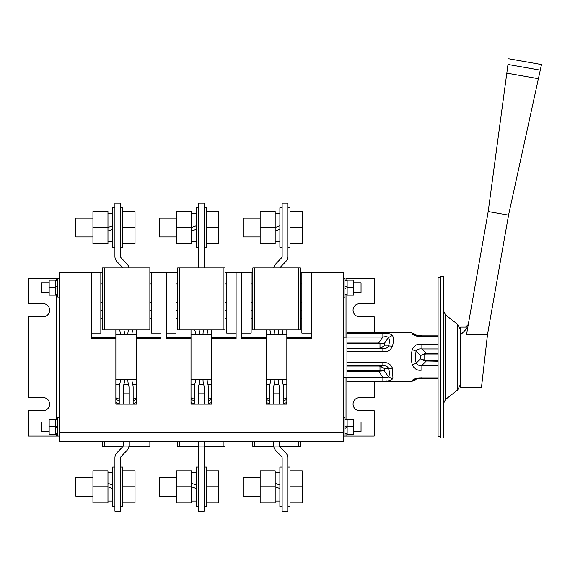 <?xml version="1.0" encoding="UTF-8"?>
<svg xmlns="http://www.w3.org/2000/svg" width="570" height="570" viewBox="0 0 570 570"><rect width="100%" height="100%" fill="white"/><g stroke="black" fill="none" stroke-linecap="round" stroke-linejoin="round"><path stroke-width="0.85" d="M438.081 348.926L421.886 348.926L421.886 344.287C417.639 343.439 414.44 345.185 412.295 349.524C411.041 354.626 411.041 359.727 412.295 364.828C414.44 369.168 417.639 370.913 421.886 370.072L421.886 365.427L426.096 361.223L426.096 360.368L424.771 360.212L424.771 354.141L426.096 353.984L426.096 353.136L420.461 355.473L424.771 354.141L424.586 353.414M415.879 335.01L421.886 335.865L438.081 335.865L421.886 335.865L416.285 335.352C415.024 334.091 415.024 334.091 416.285 335.352C415.024 334.091 415.024 334.091 416.285 335.352L412.295 333.984C411.041 332.346 411.041 332.346 412.295 333.984C414.44 335.851 417.639 336.671 421.886 336.435L421.886 336.97L421.886 336.435L438.081 336.435M438.081 377.924L421.886 377.924L421.886 377.39L421.886 377.924C417.639 377.689 414.44 378.501 412.295 380.375C411.041 382.007 411.041 382.007 412.295 380.375L416.285 379.007C415.024 380.261 415.024 380.261 416.285 379.007C415.024 380.261 415.024 380.261 416.285 379.007L417.076 378.209M346.959 338.124L346.959 365.634L382.883 365.634L382.883 362.727C387.194 361.993 390.393 363.803 392.466 368.17L392.922 377.924L392.466 378.986C390.393 380.724 387.194 381.387 382.883 380.959L382.955 380.959M415.338 379.948L411.355 381.601L346.959 381.601L346.959 377.304L382.883 377.304L378.672 371.348L378.672 370.564L379.991 370.479L379.991 366.182L378.672 366.054L378.672 365.634L380.176 365.798L384.301 368.448L379.991 366.182L380.176 365.798M385.805 380.931L387.116 380.867M346.959 343.005L378.672 343.005L384.301 343.496L384.301 345.905L379.991 348.17L380.176 348.555L378.672 348.726L378.672 348.306L379.991 348.17L379.991 343.874L378.672 343.788L378.672 343.005L382.883 337.048L346.959 337.048L346.959 332.752L411.355 332.752L415.338 334.405M392.466 335.367L388.483 337.583C387.75 336.628 385.883 336.457 382.883 337.048L382.883 333.393C387.194 332.973 390.393 333.628 392.466 335.367C393.728 337.818 393.728 341.423 392.466 346.19C390.393 350.55 387.194 352.36 382.883 351.626L382.883 348.726L346.959 348.726M418.537 336.321L416.855 335.709M417.176 378.494L417.824 378.245M438.081 353.136L426.096 353.136L421.886 348.926C418.879 348.612 417.012 349.403 416.285 351.291L420.461 355.473L420.461 358.886L424.771 360.212L424.586 360.945L438.081 361.223M412.295 364.828L416.285 363.062L420.461 358.886L424.586 360.945M412.295 349.524L416.285 351.291C415.024 355.217 415.024 359.143 416.285 363.062C417.012 364.95 418.879 365.741 421.886 365.427L438.081 365.427M346.959 380.959L382.883 380.959L382.883 377.304C385.883 377.903 387.75 377.725 388.483 376.777C389.738 374.889 389.738 372.11 388.483 368.448L384.301 368.448L384.301 370.863L379.991 370.479L380.176 371.127L378.672 371.348L346.959 371.348M382.883 365.634C385.883 365.669 387.75 366.61 388.483 368.448L392.466 368.17M392.466 378.986L388.483 376.777L384.301 370.863L380.176 371.127M392.466 346.19L388.483 345.905C389.738 342.242 389.738 339.471 388.483 337.583L384.301 343.496L379.991 343.874L380.176 343.233M382.883 348.726C385.883 348.683 387.75 347.743 388.483 345.905L384.301 345.905L380.176 348.555M440.902 436.556L438.081 436.556L438.081 277.797L440.902 277.797M467.82 327.116L460.624 327.116L460.624 387.237L481.5 387.237M487.485 334.668L466.524 334.497L488.198 211.577L508.547 215.161L487.535 334.326A5.636 5.636 0 0 0 487.507 334.497L481.5 387.237L487.485 334.668M508.547 215.161L541.5 64.531L508.753 58.76M540.274 70.146L507.984 64.453C509.003 56.886 509.003 56.886 507.984 64.453L488.198 211.577M506.816 73.131L538.401 78.703M443.716 357.176L443.716 276.386L440.902 276.386L440.902 437.967L443.716 437.967L443.716 357.176M254.712 329.937L298.295 329.937L298.295 267.936L252.831 267.936L252.831 329.937L254.712 329.937L254.712 267.936M298.295 267.936L300.176 267.936L300.176 329.937L298.295 329.937M179.557 329.937L223.148 329.937L223.148 267.936L177.676 267.936L177.676 329.937L179.557 329.937L179.557 267.936M223.148 267.936L225.022 267.936L225.022 329.937L223.148 329.937M104.403 329.937L147.993 329.937L147.993 267.936L102.522 267.936L102.522 329.937L104.403 329.937L104.403 267.936M147.993 267.936L149.874 267.936L149.874 329.937L147.993 329.937M104.403 441.722L104.403 446.424L102.522 446.424L102.522 441.722M115.867 384.422L119.607 384.422M123.889 384.422L128.507 384.422A13.53 13.53 0 0 1 127.887 380.375L127.887 379.72M132.789 384.422L136.529 384.422M147.993 441.722L147.993 446.424L128.934 446.424M149.874 441.722L149.874 446.424L147.993 446.424M122.999 446.424L104.403 446.424M115.867 397.71A3.755 2.316 180 0 0 119.116 398.865L119.116 400.339A3.755 2.316 0 0 1 115.867 399.185M136.529 399.185A3.755 2.316 0 0 1 133.28 400.339L133.152 398.865M133.28 398.865A3.755 2.316 180 0 0 136.529 397.71M115.867 402.107A3.755 2.572 180 0 0 119.116 403.389L119.116 404.144M133.28 404.144L133.152 403.389M133.28 403.389A3.755 2.572 180 0 0 136.529 402.107M136.529 403.474A3.755 2.572 0 0 1 135.71 404.144M116.686 404.144A3.755 2.572 0 0 1 115.867 403.474M179.557 441.722L179.557 446.424L177.676 446.424L177.676 441.722M191.014 384.422L194.762 384.422M199.657 379.72L199.657 380.375A13.53 13.53 0 0 1 199.037 384.436L203.661 384.422A13.53 13.53 0 0 1 203.041 380.375L203.041 379.72M207.936 384.422L211.684 384.422M223.148 441.722L223.148 446.424L204.167 446.424M225.022 441.722L225.022 446.424L223.148 446.424M198.531 446.424L179.557 446.424M191.014 397.71A3.755 2.316 180 0 0 194.263 398.865L194.263 400.339A3.755 2.316 0 0 1 191.014 399.185M211.684 399.185A3.755 2.316 0 0 1 208.435 400.339L208.299 398.865M208.435 398.865A3.755 2.316 180 0 0 211.684 397.71M191.014 402.107A3.755 2.572 180 0 0 194.263 403.389L194.263 404.144M208.435 404.144L208.299 403.389M208.435 403.389A3.755 2.572 180 0 0 211.684 402.107M211.684 403.474A3.755 2.572 0 0 1 210.864 404.144M191.841 404.144A3.755 2.572 0 0 1 191.014 403.474M254.712 441.722L254.712 446.424L252.831 446.424L252.831 441.722M266.169 384.422L269.916 384.422M274.191 384.422L278.815 384.422A13.53 13.53 0 0 1 278.196 380.375L278.196 379.72M283.091 384.422L286.838 384.422M298.295 441.722L298.295 446.424L279.699 446.424M300.176 441.722L300.176 446.424L298.295 446.424M273.771 446.424L254.712 446.424M266.169 397.71A3.755 2.316 180 0 0 269.418 398.865L269.418 400.339A3.755 2.316 0 0 1 266.169 399.185M286.838 399.185A3.755 2.316 0 0 1 283.589 400.339L283.454 398.865M283.589 398.865A3.755 2.316 180 0 0 286.838 397.71M266.169 402.107A3.755 2.572 180 0 0 269.418 403.389L269.418 404.144M283.589 404.144L283.454 403.389M283.589 403.389A3.755 2.572 180 0 0 286.838 402.107M286.838 403.474A3.755 2.572 0 0 1 286.019 404.144M266.988 404.144A3.755 2.572 0 0 1 266.169 403.474M260.155 218.146L243.062 218.146L243.062 236.935L260.155 236.935M287.779 207.815L290.03 207.815L290.03 247.266L287.779 247.266M290.03 211.57L302.243 211.57L302.243 243.511L290.03 243.511M302.243 227.537L290.03 227.537M282.143 207.815L279.884 207.815L279.884 247.266L282.143 247.266M279.884 225.791L275.189 227.501M275.189 231L279.884 229.29M260.155 243.511L275.189 243.511L275.189 227.537L260.155 227.537L260.155 243.511M260.155 227.537L260.155 211.57L275.189 211.57L275.189 227.537M176.55 218.146L159.45 218.146L159.45 236.935L176.55 236.935M204.167 207.815L206.426 207.815L206.426 247.266L204.167 247.266M206.426 211.57L218.638 211.57L218.638 243.511L206.426 243.511M218.638 227.537L206.426 227.537M92.946 218.146L75.846 218.146L75.846 236.935L92.946 236.935M120.562 207.815L122.814 207.815L122.814 247.266L120.562 247.266M122.814 211.57L135.026 211.57L135.026 243.511L122.814 243.511M135.026 227.537L122.814 227.537M198.531 207.815L196.28 207.815L196.28 247.266L198.531 247.266M196.28 225.791L191.584 227.501M191.584 231L196.28 229.29M176.55 243.511L191.584 243.511L191.584 227.537L176.55 227.537L176.55 243.511M176.55 227.537L176.55 211.57L191.584 211.57L191.584 227.537M114.926 207.815L112.668 207.815L112.668 247.266L114.926 247.266M112.668 225.791L107.972 227.501M107.972 231L112.668 229.29M92.946 243.511L107.972 243.511L107.972 227.537L92.946 227.537L92.946 243.511M92.946 227.537L92.946 211.57L107.972 211.57L107.972 227.537M114.926 506.545L112.668 506.545L112.668 467.087L114.926 467.087M107.972 483.353L112.668 485.063M112.668 488.568L107.972 486.858M92.946 470.849L107.972 470.849L107.972 486.816L92.946 486.816L92.946 470.849M92.946 486.816L92.946 502.783L107.972 502.783L107.972 486.816M92.946 496.206L75.846 496.206L75.846 477.425L92.946 477.425M120.562 506.545L122.814 506.545L122.814 467.087L120.562 467.087M122.814 502.783L135.026 502.783L135.026 470.849L122.814 470.849M135.026 486.816L122.814 486.816M198.531 506.545L196.28 506.545L196.28 467.087L198.531 467.087M191.584 483.353L196.28 485.063M196.28 488.568L191.584 486.858M176.55 470.849L191.584 470.849L191.584 486.816L176.55 486.816L176.55 470.849M176.55 486.816L176.55 502.783L191.584 502.783L191.584 486.816M176.55 496.206L159.45 496.206L159.45 477.425L176.55 477.425M204.167 506.545L206.426 506.545L206.426 467.087L204.167 467.087M206.426 502.783L218.638 502.783L218.638 470.849L206.426 470.849M218.638 486.816L206.426 486.816M282.143 506.545L279.884 506.545L279.884 467.087L282.143 467.087M275.189 483.353L279.884 485.063M279.884 488.568L275.189 486.858M260.155 470.849L275.189 470.849L275.189 486.816L260.155 486.816L260.155 470.849M260.155 486.816L260.155 502.783L275.189 502.783L275.189 486.816M260.155 496.206L243.062 496.206L243.062 477.425L260.155 477.425M287.779 506.545L290.03 506.545L290.03 467.087L287.779 467.087M290.03 502.783L302.243 502.783L302.243 470.849L290.03 470.849M302.243 486.816L290.03 486.816M346.959 365.634L346.959 376.236M59.501 297.055L57.812 297.055L57.812 278.267L28.5 278.267L28.5 303.632L43.063 303.632A6.576 6.576 0 0 1 49.64 310.208A6.576 6.576 0 0 1 43.063 316.785L28.5 316.785L28.5 397.575L43.063 397.575A6.576 6.576 0 0 1 49.64 404.144A6.576 6.576 0 0 1 43.063 410.721L28.5 410.721L28.5 436.086L59.501 436.086L57.812 436.086L57.812 417.297L59.501 417.297M136.529 404.144L129.02 404.144L129.02 393.813L123.377 393.813L123.377 404.144L115.867 404.144L136.529 404.144L136.529 337.469L160.954 337.469M136.529 329.937L136.529 337.469M91.442 337.469L115.867 337.469L115.867 329.937M115.867 337.469L115.867 404.144M128.977 446.046A7.517 7.517 0 0 1 126.932 450.485L121.082 456.591A1.881 1.881 0 0 0 120.562 457.895L120.562 511.24L114.926 511.24L114.926 457.895A7.517 7.517 0 0 1 117.014 452.694L123.377 446.046L128.977 446.046A7.517 7.517 0 0 0 129.02 445.291L129.02 441.722M122.856 446.588A1.881 1.881 0 0 0 123.377 445.291L123.377 441.722M211.684 404.144L204.167 404.144L204.167 393.813L198.531 393.813L198.531 404.144L191.014 404.144L211.684 404.144L211.684 337.469L236.108 337.469M211.684 329.937L211.684 337.469M166.59 337.469L191.014 337.469L191.014 329.937M191.014 337.469L191.014 404.144M204.167 446.046L198.531 446.046L198.531 511.24L204.167 511.24L204.167 441.722M198.531 446.046L198.531 441.722M286.838 404.144L279.321 404.144L279.321 393.813L273.685 393.813L273.685 404.144L266.169 404.144L286.838 404.144L286.838 337.469L311.263 337.469M286.838 329.937L286.838 337.469M241.744 337.469L266.169 337.469L266.169 329.937M266.169 337.469L266.169 404.144M279.841 446.588A1.881 1.881 0 0 1 279.321 445.291L279.321 441.722M273.721 446.046A7.517 7.517 0 0 0 275.773 450.485L281.616 456.591A1.881 1.881 0 0 1 282.143 457.895L282.143 511.24L287.779 511.24L287.779 457.895A7.517 7.517 0 0 0 285.691 452.694L279.321 446.046L273.721 446.046A7.517 7.517 0 0 1 273.685 445.291L273.685 441.722M177.676 302.691L175.988 302.691M177.676 310.208L175.988 310.208M252.831 302.691L251.142 302.691M252.831 310.208L251.142 310.208M102.522 302.691L100.833 302.691L102.522 302.691M102.522 310.208L100.833 310.208M191.014 338.388L166.59 338.388L166.59 282.022L160.954 282.022L160.954 338.388L136.529 338.388M160.954 333.101L151.563 333.101L151.563 272.631L166.59 272.631L160.954 272.631L160.954 282.022M211.684 338.388L236.108 338.388L236.108 272.631L241.744 272.631L226.718 272.631L226.718 333.101L236.108 333.101M286.838 338.388L311.263 338.388L311.263 272.631L343.204 272.631L343.204 282.022L311.263 282.022M311.263 333.101L301.865 333.101L301.865 272.631L311.263 272.631M241.744 333.101L251.142 333.101L251.142 272.631L241.744 272.631L241.744 338.388L266.169 338.388M115.867 338.388L91.442 338.388L91.442 272.631L59.501 272.631L102.522 272.631M91.442 282.022L59.501 282.022L59.501 432.331L343.204 432.331L343.204 282.022M166.59 282.022L166.59 272.631L177.676 272.631M59.501 282.022L59.501 272.631M343.204 432.331L343.204 441.722L59.501 441.722L59.501 432.331M251.142 272.631L252.831 272.631M300.176 272.631L301.865 272.631M151.563 272.631L149.874 272.631M225.022 272.631L226.718 272.631M301.865 302.691L300.176 302.691L301.865 302.691M226.718 302.691L225.022 302.691M151.563 302.691L149.874 302.691M91.442 333.101L100.833 333.101L100.833 272.631M166.59 333.101L175.988 333.101L175.988 272.631M151.563 310.208L149.874 310.208M226.718 310.208L225.022 310.208M301.865 310.208L300.176 310.208M122.856 267.765A1.881 1.881 0 0 1 122.999 267.936L117.014 261.659A7.517 7.517 0 0 1 114.926 256.464L114.926 203.112L120.562 203.112L120.562 256.464A1.881 1.881 0 0 0 121.082 257.761L126.932 263.867A7.517 7.517 0 0 1 128.934 267.936M273.771 267.936A7.517 7.517 0 0 1 275.773 263.867L281.616 257.761A1.881 1.881 0 0 0 282.143 256.464L282.143 203.112L287.779 203.112L287.779 256.464A7.517 7.517 0 0 1 285.691 261.659L279.678 267.936A1.881 1.881 0 0 1 279.841 267.765M198.531 267.936L198.531 203.112L204.167 203.112L204.167 267.936M274.811 379.72L274.811 380.375A13.53 13.53 0 0 1 274.184 384.436A10.894 10.894 0 0 0 273.685 387.707L273.685 393.813M279.321 393.813L279.321 387.707A10.894 10.894 0 0 0 278.815 384.436M286.838 379.72L266.169 379.72M266.169 334.633L286.838 334.633M269.916 329.937A15.034 15.034 0 0 0 270.244 331.163A9.391 9.391 0 0 1 270.679 333.984L270.679 334.633L274.811 334.633L274.811 333.984A13.53 13.53 0 0 0 274.191 329.937M278.815 329.937A13.53 13.53 0 0 0 278.196 333.984L278.196 334.633L282.328 334.633L282.328 333.984A9.391 9.391 0 0 1 282.763 331.163A15.034 15.034 0 0 0 283.091 329.937M269.553 404.144L269.553 387.707A15.034 15.034 0 0 1 270.244 383.197A9.391 9.391 0 0 0 270.679 380.375L270.679 379.72M282.328 379.72L282.328 380.375A9.391 9.391 0 0 0 282.763 383.197A15.034 15.034 0 0 1 283.454 387.707L283.454 404.144M199.037 384.436A10.894 10.894 0 0 0 198.531 387.707L198.531 393.813M204.167 393.813L204.167 387.707A10.894 10.894 0 0 0 203.668 384.436M191.014 334.633L211.684 334.633M194.762 329.937A15.034 15.034 0 0 0 195.09 331.163A9.391 9.391 0 0 1 195.524 333.984L195.524 334.633L199.657 334.633L199.657 333.984A13.53 13.53 0 0 0 199.037 329.937M203.661 329.937A13.53 13.53 0 0 0 203.041 333.984L203.041 334.633L207.174 334.633L207.174 333.984A9.391 9.391 0 0 1 207.608 331.163A15.034 15.034 0 0 0 207.936 329.937M211.684 379.72L191.014 379.72M194.398 404.144L194.398 387.707A15.034 15.034 0 0 1 195.09 383.197A9.391 9.391 0 0 0 195.524 380.375L195.524 379.72M207.174 379.72L207.174 380.375A9.391 9.391 0 0 0 207.608 383.197A15.034 15.034 0 0 1 208.299 387.707L208.299 404.144M132.019 379.72L132.019 380.375A9.391 9.391 0 0 0 132.454 383.197A15.034 15.034 0 0 1 133.152 387.707L133.152 404.144M124.509 379.72L124.509 380.375A13.53 13.53 0 0 1 123.882 384.436A10.894 10.894 0 0 0 123.377 387.707L123.377 393.813M119.244 404.144L119.244 387.707A15.034 15.034 0 0 1 119.942 383.197A9.391 9.391 0 0 0 120.377 380.375L120.377 379.72M129.02 393.813L129.02 387.707A10.894 10.894 0 0 0 128.514 384.436M128.507 329.937A13.53 13.53 0 0 0 127.887 333.984L127.887 334.633L132.019 334.633L132.019 333.984A9.391 9.391 0 0 1 132.454 331.163A15.034 15.034 0 0 0 132.789 329.937M119.607 329.937A15.034 15.034 0 0 0 119.942 331.163A9.391 9.391 0 0 1 120.377 333.984L120.377 334.633L124.509 334.633L124.509 333.984A13.53 13.53 0 0 0 123.889 329.937M136.529 379.72L115.867 379.72M115.867 334.633L136.529 334.633M374.198 381.601L374.198 397.575L359.642 397.575A6.576 6.576 0 0 0 353.065 404.144A6.576 6.576 0 0 0 359.642 410.721L374.198 410.721L374.198 436.086L343.204 436.086L344.893 436.086L344.893 417.297L343.204 417.297M346.019 280.618L346.019 278.267L374.198 278.267L374.198 303.632L359.642 303.632A6.576 6.576 0 0 0 353.065 310.208A6.576 6.576 0 0 0 359.642 316.785L374.198 316.785L374.198 332.752M57.812 278.267L59.501 278.267M49.17 287.665L49.17 295.174L55.554 295.174L55.554 280.148L49.17 280.148L49.17 287.665L55.554 287.665L57.812 288.498M49.17 282.962L41.653 282.962L41.653 292.36L49.17 292.36M55.554 286.005L57.812 286.824M49.17 426.695L49.17 434.212L55.554 434.212L55.554 419.178L49.17 419.178L49.17 426.695L55.554 426.695M49.17 422L41.653 422L41.653 431.39L49.17 431.39M57.812 428.355L55.554 427.536M55.554 425.854L57.812 426.674M353.535 419.178L353.535 434.212L347.144 434.212L347.144 419.178L353.535 419.178M353.535 426.695L347.144 426.695M347.144 425.854L344.893 426.674M344.893 428.355L347.144 427.536M353.535 422L361.052 422L361.052 431.39L353.535 431.39M353.535 280.148L353.535 295.174L347.144 295.174L347.144 280.148L353.535 280.148M353.535 287.665L347.144 287.665L344.893 288.498M343.204 278.267L344.893 278.267L344.893 297.055L343.204 297.055M347.144 286.005L344.893 286.824M353.535 282.962L361.052 282.962L361.052 292.36L353.535 292.36M438.081 344.287L421.886 344.287M346.959 333.393L382.883 333.393M346.959 351.626L382.883 351.626M346.959 362.727L382.883 362.727M438.081 370.072L421.886 370.072M438.081 360.368L426.096 360.368M438.081 353.984L426.096 353.984M346.959 370.564L378.672 370.564M346.959 366.054L378.672 366.054M346.959 348.306L378.672 348.306M346.959 343.788L378.672 343.788M460.624 384.002L457.731 389.93L457.731 324.423L460.624 330.351M457.731 389.93L445.526 399.449L445.526 314.904L443.716 311.199M56.679 278.267L56.679 280.618M56.679 294.704L56.679 419.648M56.679 433.742L56.679 436.086M241.744 282.022L236.108 282.022M100.833 283.903L102.522 283.903M149.874 283.903L151.563 283.903M175.988 283.903L177.676 283.903M225.022 283.903L226.718 283.903M251.142 283.903L252.831 283.903M300.176 283.903L301.865 283.903M346.019 294.704L346.019 337.169M346.019 377.19L346.019 419.648M346.019 433.742L346.019 436.086M438.081 378.487L421.886 378.487L416.285 379.007M416.014 379.271L416.934 378.957M417.119 378.915L417.482 378.829M418.081 378.722L418.936 378.615M420.054 378.53L421.123 378.494M457.731 379.349L457.731 376.649M465.633 327.116L468.291 324.465M493.762 299.022L493.207 302.171M467.721 327.7L460.624 334.804M457.731 324.423L445.526 314.904M445.526 399.449L443.716 403.154M279.884 213.258L275.189 213.258M279.884 241.815L275.189 241.815M196.28 213.258L191.584 213.258M196.28 241.815L191.584 241.815M112.668 213.258L107.972 213.258M112.668 241.815L107.972 241.815M112.668 472.537L107.972 472.537M112.668 501.094L107.972 501.094M196.28 472.537L191.584 472.537M196.28 501.094L191.584 501.094M279.884 472.537L275.189 472.537M279.884 501.094L275.189 501.094M346.959 337.169L343.204 337.169M346.959 377.19L343.204 377.19M300.176 318.659L301.865 318.659M251.142 318.659L252.831 318.659M225.022 318.659L226.718 318.659M175.988 318.659L177.676 318.659M100.833 318.659L102.522 318.659M149.874 318.659L151.563 318.659M57.812 280.618L55.554 280.618M57.812 294.704L55.554 294.704M55.554 433.742L57.812 433.742M55.554 419.648L57.812 419.648M347.144 419.648L344.893 419.648M347.144 433.742L344.893 433.742M344.893 294.704L347.144 294.704M344.893 280.618L347.144 280.618"/></g></svg>
